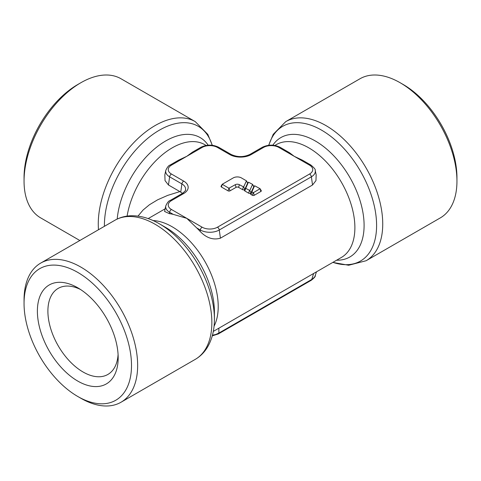 <?xml version="1.0" encoding="UTF-8"?>
<svg xmlns="http://www.w3.org/2000/svg" width="481" height="481" viewBox="0 0 481 481"><rect width="100%" height="100%" fill="white"/><g stroke="black" fill="none" stroke-linecap="round" stroke-linejoin="round"><path stroke-width="0.72" d="M98.491 229.738A80.327 46.374 -60 0 1 98.268 224.705A80.327 46.374 -60 0 1 98.262 223.966A80.327 46.374 -60 0 1 133.327 143.128A80.327 46.374 -60 0 1 195.226 121.609L121.014 78.764A80.327 46.374 120 0 0 80.85 82.738L77.778 84.512A75.986 43.867 120 0 0 24.05 177.573L24.05 181.121A80.327 46.374 120 0 0 40.687 217.893L79.846 240.5M214.406 319.077L214.406 311.856A68.945 39.803 60 0 0 214.4 311.141A68.945 39.803 60 0 0 165.65 227.423L159.403 223.809A77.784 44.907 60 0 1 214.4 318.278A77.784 44.907 60 0 1 214.406 319.077C214.43 329.683 212.223 338.889 207.774 346.687C204.611 352.11 200.427 356.349 195.226 359.391A80.327 46.374 60 0 0 211.862 322.619A80.327 46.374 60 0 0 211.856 321.795A80.327 46.374 60 0 0 176.467 241.438A80.327 46.374 60 0 0 114.899 220.262C120.136 217.28 125.896 215.777 132.179 215.747C141.155 215.795 150.234 218.482 159.403 223.809M77.778 396.488L80.85 398.262A80.327 46.374 -120 0 0 121.014 402.236A80.327 46.374 -120 0 0 137.65 365.464A80.327 46.374 -120 0 0 102.585 284.632A80.327 46.374 -120 0 0 40.687 263.107A80.327 46.374 -120 0 0 24.05 299.879L24.05 303.427A75.986 43.867 -120 0 0 77.778 396.488A75.986 43.867 -120 0 0 131.505 365.464A75.986 43.867 -120 0 0 77.778 272.408A75.986 43.867 -120 0 0 24.05 303.427M80.501 289.478A49.693 28.692 -120 0 0 58.189 288.378A49.693 28.692 -120 0 0 47.896 311.123A49.693 28.692 -120 0 0 69.589 361.135A49.693 28.692 -120 0 0 107.882 374.446A49.693 28.692 -120 0 0 118.079 354.575M118.176 357.768A57.125 32.985 60 0 1 77.778 381.09A57.125 32.985 60 0 1 37.386 311.123A57.125 32.985 60 0 1 77.778 287.8A57.125 32.985 60 0 1 118.176 357.768M456.95 181.121L456.95 177.573A75.986 43.867 -120 0 0 403.222 84.512L400.15 82.738A80.327 46.374 -120 0 0 359.986 78.764L285.774 121.609A80.327 46.374 60 0 1 347.378 142.815A80.327 46.374 60 0 1 382.732 223.22A80.327 46.374 60 0 1 382.738 223.966A80.327 46.374 60 0 1 366.101 260.738L440.313 217.893A80.327 46.374 -120 0 0 456.95 181.121A80.327 46.374 -120 0 0 400.15 82.738M137.975 216.119L143.104 210.005L149.435 204.756L157.624 199.813L167.743 195.364L179.888 191.588L168.47 184.999L165.037 180.628L164.845 174.765L165.795 170.388A13.408 7.738 0 0 0 169.619 176.828L181.896 183.916A12.644 7.299 180 0 1 185.504 189.989L185.504 189.989C186.081 190.079 185.047 191.222 182.407 193.404A2.603 1.503 -120 0 1 183.712 193.53L171.428 200.625A10.841 6.259 0 0 0 171.428 209.475L186.784 218.338L196.711 227.922L200.318 230.002A13.408 7.738 0 0 0 219.276 230.002L311.381 176.828A13.408 7.738 0 0 0 315.205 170.388L315.205 170.388C315.68 169.637 314.237 167.851 310.87 165.043A2.603 1.503 -60 0 0 309.572 165.169L294.216 156.307L289.496 152.73L280.17 147.318C274.194 144.426 268.212 144.426 262.235 147.318A2.603 1.503 -120 0 1 263.54 147.445L251.256 154.533A15.212 8.784 180 0 1 229.744 154.533L217.46 147.445A10.841 6.259 0 0 0 202.134 147.445L186.784 156.307L178.451 160.239L170.13 165.043C168.741 165.356 167.292 167.141 165.795 170.388M310.87 165.043L302.549 160.239L294.216 156.307L278.866 147.445A10.841 6.259 0 0 0 263.54 147.445M315.205 170.388L316.155 174.765L315.963 180.628L312.53 184.999L220.424 238.173C213.209 240.266 206.445 238.005 200.12 231.403A64.4 43.074 -110.5 0 0 196.711 227.922M171.428 209.475A2.603 1.503 120 0 0 169.619 212.277L173.226 214.364L186.784 218.338L202.134 227.2A10.841 6.259 0 0 0 217.46 227.2L309.572 174.02A10.841 6.259 0 0 0 309.572 165.169M173.226 214.364A64.4 43.074 -110.5 0 0 169.42 213.672L164.574 211.454L165.795 205.838A13.408 7.738 0 0 0 169.619 212.277L169.42 213.672M148.178 218.596L165.151 208.802M202.134 147.445A2.603 1.503 -120 0 0 200.83 147.318L192.508 152.122L186.784 156.307L171.428 165.169A10.841 6.259 0 0 0 171.428 174.02A2.603 1.503 120 0 0 169.619 176.828L168.47 184.999M80.85 82.738A80.327 46.374 120 0 0 24.05 181.121M179.888 191.588L182.485 193.362M316.498 271.825L314.742 276.876L312.434 279.052L218.867 333.08L215.722 334.493L212.446 335.215M253.487 187.578A1.389 0.8 0 0 0 253.451 187.632A1.389 0.8 0 0 0 253.421 187.692L250.619 193.729A1.389 0.8 0 0 0 250.974 194.504L252.303 195.274A1.389 0.8 0 0 0 254.269 195.274L260.9 191.444A1.389 0.8 0 0 0 261.231 190.614L260.041 188.678L254.593 185.738L251.834 191.883L253.409 192.647L260.083 188.714M247.348 184.037A1.389 0.8 0 0 0 247.306 184.091A1.389 0.8 0 0 0 247.276 184.145L244.474 190.187A1.389 0.8 0 0 0 244.835 190.957L248.635 193.152A1.389 0.8 0 0 0 250.962 192.797L253.764 186.754A1.389 0.8 0 0 0 253.734 186.285L252.543 184.349L248.455 182.191L245.695 188.336L249.789 190.488L252.585 184.385M222.234 184.283L221.092 186.183A1.389 0.8 0 0 0 221.416 187.013L228.048 190.843A1.389 0.8 0 0 0 230.014 190.843L236.093 187.331A1.738 1.004 0 0 1 238.552 187.331L242.496 189.61A1.389 0.8 0 0 0 244.823 189.249L247.625 183.207A1.389 0.8 0 0 0 247.595 182.738L246.404 180.802L241.378 177.898A5.73 3.307 0 0 0 233.267 177.898L222.234 184.283L228.908 188.215L235.233 184.71A2.952 1.702 180 0 1 239.412 184.71L243.645 186.941L246.446 180.844M104.407 226.323A77.784 44.907 -60 0 1 104.407 226.148A77.784 44.907 -60 0 1 104.401 225.433A77.784 44.907 -60 0 1 151.545 135.353A77.784 44.907 -60 0 1 212.157 145.268M153.012 220.532A65.127 37.602 60 0 1 218.212 305.862A65.127 37.602 60 0 1 218.218 306.541A65.127 37.602 60 0 1 214.045 326.244M268.843 145.268A77.784 44.907 60 0 1 329.142 135.125A77.784 44.907 60 0 1 376.593 224.711A77.784 44.907 60 0 1 376.599 225.433A77.784 44.907 60 0 1 332.9 262.355M336.604 260.221A68.945 39.803 -120 0 0 364.093 226.214A68.945 39.803 -120 0 0 364.099 225.433A68.945 39.803 -120 0 0 327.675 149.94A68.945 39.803 -120 0 0 272.829 145.196M213.305 331.403L341.402 257.449A65.127 37.602 -120 0 0 354.882 228.373A65.127 37.602 -120 0 0 354.888 227.633A65.127 37.602 -120 0 0 326.461 162.091A65.127 37.602 -120 0 0 276.268 144.643L274.867 145.454M206.133 145.454L204.732 144.643A65.127 37.602 120 0 0 172.168 147.871A65.127 37.602 120 0 0 127.098 216.107M117.196 219.053A68.945 39.803 -60 0 1 155.946 147.721A68.945 39.803 -60 0 1 208.171 145.196M313.606 273.497L311.79 279.431A2.603 1.503 -120 0 1 311.279 280.273L311.279 280.273C314.171 278.018 315.524 276.461 315.35 275.601M311.279 280.273L218.356 333.922A2.603 1.503 -120 0 0 218.867 333.08L218.867 328.192M180.754 192.069L181.896 183.916A2.603 1.503 120 0 1 183.712 181.115A15.212 8.784 180 0 1 183.712 193.53M171.428 165.169A2.603 1.503 -120 0 0 170.13 165.043M171.428 174.02L183.712 181.115M247.625 183.207L246.452 180.898M244.823 189.249L243.645 186.941M242.496 189.61L243.356 186.983M238.552 187.331L239.412 184.71M236.093 187.331L235.233 184.71M230.014 190.843L229.154 188.215M228.048 190.843L228.908 188.215M221.416 187.013L222.276 184.391M260.9 191.444L260.041 188.823M254.269 195.274L253.409 192.647M252.303 195.274L253.162 192.647M250.974 194.504L251.834 191.883M250.619 193.729L251.791 191.787M253.421 187.692L254.593 185.744M253.764 186.754L252.591 184.445M250.962 192.797L249.789 190.488M248.635 193.152L249.495 190.53M244.835 190.957L245.695 188.336M244.474 190.187L245.647 188.239M247.276 184.145L248.455 182.197M217.46 147.445A2.603 1.503 -60 0 1 218.765 147.318C212.788 144.426 206.806 144.426 200.83 147.318M229.744 154.533A2.603 1.503 -60 0 1 231.048 154.407L218.765 147.318M251.256 154.533A2.603 1.503 -120 0 0 249.952 154.407C243.651 157.323 237.349 157.323 231.048 154.407M278.866 147.445A2.603 1.503 -60 0 1 280.17 147.318M309.572 174.02A2.603 1.503 60 0 1 311.381 176.828L312.53 184.999M217.46 227.2A2.603 1.503 60 0 1 219.276 230.002L220.424 238.173M202.134 227.2A2.603 1.503 120 0 0 200.318 230.002L200.12 231.403M171.428 200.625A2.603 1.503 -120 0 0 170.13 200.493C168.741 200.811 167.292 202.591 165.795 205.838M121.014 402.236L195.226 359.391M285.774 121.609L273.226 134.313L268.687 145.286M332.822 262.404L348.665 265.253L366.101 260.738M40.687 263.107L114.899 220.262M212.313 145.286L207.81 134.373L195.226 121.609M218.356 333.922L212.271 335.864M254.593 185.738L253.451 187.632M248.455 182.191L247.306 184.091M249.952 154.407L262.235 147.318M170.13 200.493L182.407 193.404"/></g></svg>
